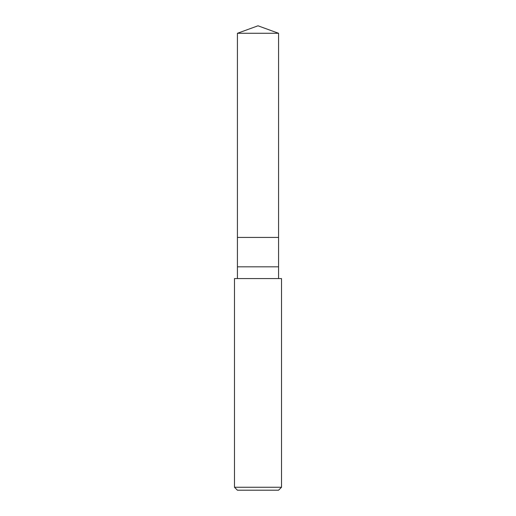 <?xml version="1.0" encoding="UTF-8"?>
<svg xmlns="http://www.w3.org/2000/svg" width="516" height="516" viewBox="0 0 516 516"><rect width="100%" height="100%" fill="white"/><g stroke="black" fill="none" stroke-linecap="round" stroke-linejoin="round"><path stroke-width="0.77" d="M237.425 33.288L258 25.8L278.575 33.288L237.425 33.288L278.575 33.288L278.575 237.425L237.425 237.425L237.425 33.288L237.425 237.425L278.575 237.425L278.575 33.288L258 25.8L237.425 33.288M278.575 237.425L237.425 237.425L278.575 237.425L278.575 266.817L237.425 266.817L237.425 237.425L237.425 266.817L278.575 266.817L278.575 278.575L278.575 237.425M237.425 278.575L237.425 266.817L237.425 278.575M281.517 278.575L234.483 278.575L281.517 278.575L281.517 487.259L234.483 487.259L234.483 278.575L234.483 487.259L281.517 487.259L278.575 490.2L237.425 490.2L234.483 487.259L237.425 490.2L278.575 490.2L281.517 487.259L281.517 278.575"/></g></svg>
